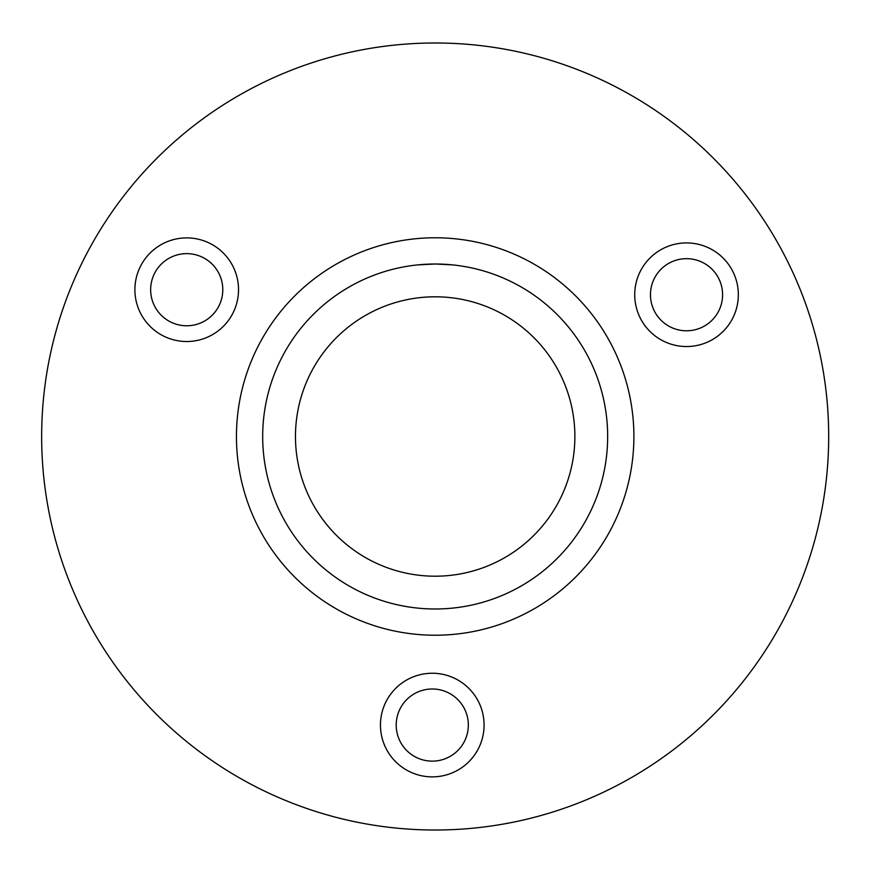 <?xml version="1.0" encoding="UTF-8"?>
<svg xmlns="http://www.w3.org/2000/svg" width="873" height="873" viewBox="0 0 873 873"><rect width="100%" height="100%" fill="white"/><g stroke="black" fill="none" stroke-linecap="round" stroke-linejoin="round"><path stroke-width="1.31" d="M468.343 725.059A36.077 36.077 0 0 0 414.228 693.828A36.077 36.077 0 0 0 414.228 756.302A36.077 36.077 0 0 0 468.343 725.059M222.79 289.705A36.077 36.077 0 0 0 168.685 258.463A36.077 36.077 0 0 0 168.685 320.948A36.077 36.077 0 0 0 222.79 289.705M574.87 436.5A139.702 139.702 0 0 1 365.318 557.487A139.702 139.702 0 0 1 365.318 315.513A139.702 139.702 0 0 1 574.87 436.5M435.169 296.798L441.716 296.951M451.919 297.813L447.216 297.322M434.983 296.798L428.807 296.951M428.457 296.962L423.099 297.322M828.684 436.5A393.516 393.516 0 0 0 238.416 95.703A393.516 393.516 0 0 0 238.416 777.297A393.516 393.516 0 0 0 828.684 436.5M722.593 294.736A36.077 36.077 0 0 0 668.489 263.493A36.077 36.077 0 0 0 668.489 325.967A36.077 36.077 0 0 0 722.593 294.736M738.34 294.736A51.813 51.813 0 0 1 660.621 339.597A51.813 51.813 0 0 1 660.621 249.864A51.813 51.813 0 0 1 738.34 294.736M484.079 725.059A51.813 51.813 0 0 1 406.36 769.931A51.813 51.813 0 0 1 406.36 680.187A51.813 51.813 0 0 1 484.079 725.059M238.525 289.705A51.813 51.813 0 0 1 160.807 334.577A51.813 51.813 0 0 1 160.807 244.833A51.813 51.813 0 0 1 238.525 289.705M607.663 436.5A172.494 172.494 0 0 0 348.927 287.119A172.494 172.494 0 0 0 348.927 585.881A172.494 172.494 0 0 0 607.663 436.5M424.9 264.312L418.091 264.857L435.169 264.006L452.247 264.857L435.551 264.006M633.896 436.5A198.728 198.728 0 0 1 335.81 608.601A198.728 198.728 0 0 1 335.81 264.399A198.728 198.728 0 0 1 633.896 436.5"/></g></svg>
